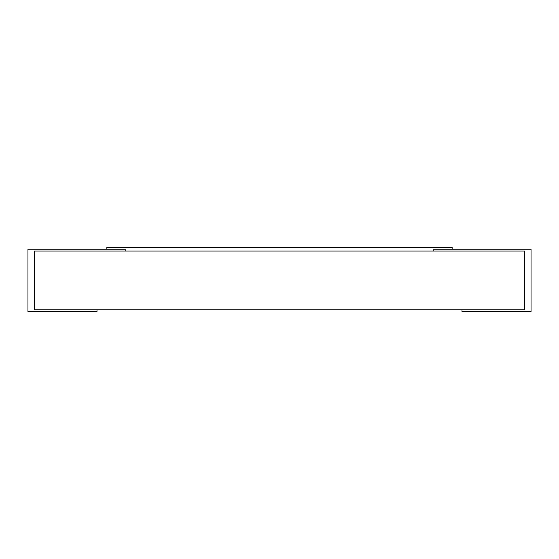 <?xml version="1.0" encoding="UTF-8"?>
<svg xmlns="http://www.w3.org/2000/svg" width="559" height="559" viewBox="0 0 559 559"><rect width="100%" height="100%" fill="white"/><g stroke="black" fill="none" stroke-linecap="round" stroke-linejoin="round"><path stroke-width="0.84" d="M34.441 251.033L34.441 309.77L524.559 309.77L524.559 251.033L34.441 251.033L34.441 309.77L97 309.77L97 311.566L27.95 311.566L27.95 249.237L125.195 249.237L125.195 251.033L125.195 249.237L106.867 249.237L106.867 247.441L452.133 247.441L452.133 249.237L433.805 249.237L531.05 249.237L531.05 311.566L462 311.566L462 309.77L524.559 309.77L524.559 251.033L433.805 251.033L433.805 249.237L433.805 251.033L34.441 251.033M371.483 247.441L329.412 247.434M328.07 247.441L296.193 247.434M186.888 247.441L290.331 247.434"/></g></svg>
